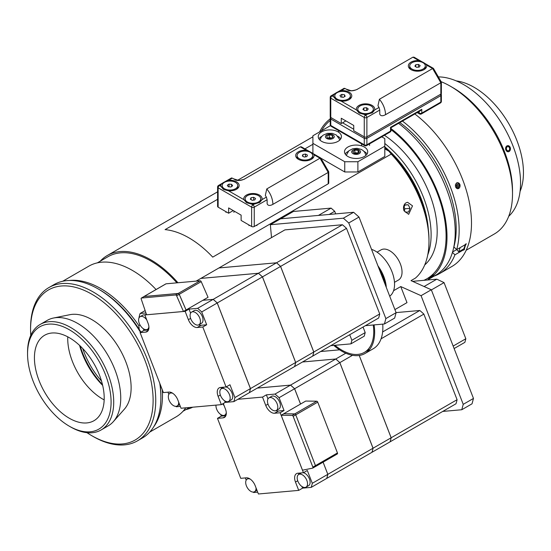 <?xml version="1.0" encoding="UTF-8"?>
<svg xmlns="http://www.w3.org/2000/svg" width="551" height="551" viewBox="0 0 551 551"><rect width="100%" height="100%" fill="white"/><g stroke="black" fill="none" stroke-linecap="round" stroke-linejoin="round"><path stroke-width="0.83" d="M69.316 426.205L70.631 426.963A60.927 35.174 -120 0 0 101.095 429.98A60.927 35.174 -120 0 0 110.434 381.161A60.927 35.174 -120 0 0 70.631 327.473A60.927 35.174 -120 0 0 40.168 324.449A60.927 35.174 -120 0 0 27.55 352.344L27.55 353.859A59.067 34.107 60 0 1 69.316 329.746A59.067 34.107 60 0 1 111.088 402.092A59.067 34.107 60 0 1 69.316 426.205A59.067 34.107 60 0 1 27.55 353.859M101.095 429.98L108.12 425.923A60.927 35.174 -120 0 0 113.341 421.639A60.927 35.174 -120 0 0 115.71 371.808A60.927 35.174 -120 0 0 77.657 323.416A60.927 35.174 -120 0 0 53.523 318.017A60.927 35.174 -120 0 0 47.193 320.393L40.168 324.449M69.316 337.687A49.342 28.487 -120 0 0 44.652 335.242A49.342 28.487 -120 0 0 44.645 392.216A49.342 28.487 -120 0 0 93.987 420.702A49.342 28.487 -120 0 0 101.549 381.168A49.342 28.487 -120 0 0 69.316 337.687M159.769 383.282A88.511 51.105 60 0 1 160.864 397.388L160.864 395.873A86.652 50.031 -120 0 0 160.072 384.061M140.925 332.136A86.652 50.031 -120 0 0 99.593 289.743L98.278 288.986A88.511 51.105 60 0 1 140.546 332.356M160.864 397.388A88.511 51.105 60 0 1 142.537 437.907L137.413 440.869A88.511 51.105 -120 0 0 150.981 369.941A88.511 51.105 -120 0 0 93.153 291.94A88.511 51.105 -120 0 0 48.901 287.56A88.511 51.105 -120 0 0 30.567 328.079L30.567 329.594A86.652 50.031 60 0 1 91.845 294.22A86.652 50.031 60 0 1 153.116 400.35A86.652 50.031 60 0 1 91.845 435.724A86.652 50.031 60 0 1 86.962 432.68M48.901 287.56L54.026 284.605A88.511 51.105 60 0 1 98.278 288.986L99.593 289.743M91.845 435.724L93.153 436.482A88.511 51.105 -120 0 0 137.413 440.869M30.766 335.345A86.652 50.031 60 0 1 30.567 329.594M113.341 421.639L124.381 409.173A55.555 32.075 -120 0 0 126.537 363.736A55.555 32.075 -120 0 0 91.845 319.614A55.555 32.075 -120 0 0 69.832 314.697L53.523 318.017M67.759 336.826A49.342 28.487 -120 0 0 104.173 399.895M79.571 345.387A55.121 31.827 -120 0 0 102.665 385.39M80.171 345.952A58.041 33.508 -120 0 0 102.479 384.591M82.733 348.528A56.471 32.605 -120 0 0 101.529 381.078M428.981 241.421L428.981 239.905A85.212 49.197 -120 0 0 388.903 151.208L391.231 154.066A87.072 50.272 60 0 1 428.981 241.421A87.072 50.272 60 0 1 415.433 278.09L411.012 280.638L431.309 289.764L421.067 295.68L463.226 404.344L461.786 409.73L472.028 403.814L473.474 398.428L463.226 404.344M393.566 290.714L400.756 286.561L421.067 295.68M391.231 154.066L212.727 257.124A87.072 50.272 -120 0 0 165.086 229.622L217.59 199.31M100.22 261.202A87.072 50.272 60 0 1 107.28 255.512A87.072 50.272 60 0 1 126.999 251.614A87.072 50.272 60 0 1 177.939 282.753M192.733 407.196A87.072 50.272 60 0 1 185.901 409.6M304.93 148.887L312.899 144.279M412.52 205.854L408.677 214.339L403.986 210.778L403.47 208.492L403.663 206.177L404.537 204.187L405.991 202.823L407.602 202.313L412.52 205.854M384.812 148.846L388.903 151.208M139.21 329.395L138.845 325.655L140.016 324.98M138.845 325.655A87.072 50.272 -120 0 0 69.426 280.466M153.819 426.639A87.072 50.272 -120 0 0 162.476 395.287A87.072 50.272 -120 0 0 162.297 389.798M185.783 407.816A87.072 50.272 60 0 1 175.962 416.949L149.762 432.074M62.69 281.258L88.89 266.133A87.072 50.272 60 0 1 156.064 289.537M97.348 262.861L107.975 256.725A85.68 49.466 60 0 1 176.905 282.842M520.061 191.431A69.66 40.216 -120 0 0 523.45 172.663A69.66 40.216 -120 0 0 456.242 80.894M423.03 206.336A77.085 44.507 -120 0 0 394.826 157.476M387.932 150.65A77.085 44.507 -120 0 0 384.812 147.937M507.712 145.602L510.226 147.427L509.09 151.539M508.27 151.8L505.825 149.968M508.718 216.302A80.336 46.38 -120 0 0 520.557 183.049A80.336 46.38 -120 0 0 438.362 76.913M384.812 146.855A78.387 45.258 60 0 1 428.272 228.872M427.728 254.948A80.246 46.332 -120 0 0 431.116 234.616A80.246 46.332 -120 0 0 384.812 143.48M508.208 150.788A2.094 1.653 -95.1 0 1 506.603 149.693A2.094 1.653 -95.1 0 1 506.665 147.434A2.094 1.653 -95.1 0 1 507.836 146.614A2.094 1.653 -95.1 0 1 509.668 148.55A2.094 1.653 -95.1 0 1 508.208 150.788A2.094 1.653 84.9 0 0 509.613 148.556A2.094 1.653 84.9 0 0 507.808 146.614M510.012 150.554A3.065 2.418 -95.1 0 1 505.832 149.886A3.065 2.418 -95.1 0 1 508.229 145.664A3.065 2.418 -95.1 0 1 510.012 150.554M441.117 81.686A87.816 50.699 60 0 1 450.422 86.245A87.816 50.699 60 0 1 512.513 193.8A87.816 50.699 60 0 1 494.33 233.996L466.194 250.244M512.513 193.8L512.513 190.763A84.096 48.557 -120 0 0 453.046 87.767L450.422 86.245M427.259 278.565A94.18 54.37 -120 0 0 431.426 277.249M427.342 280.018A94.18 54.37 -120 0 0 427.5 279.929L435.71 275.19A94.18 54.37 -120 0 0 451.882 206.122A94.18 54.37 -120 0 0 398.566 123.334M330.221 118.851A94.18 54.37 -120 0 0 319.614 131.889M427.5 279.929A94.18 54.37 -120 0 0 443.782 211.329A94.18 54.37 -120 0 0 391.072 128.617M330.221 120.483A92.878 53.619 -120 0 0 321.536 130.78M423.829 280.335A92.878 53.619 -120 0 0 426.853 278.799A92.878 53.619 -120 0 0 442.935 211.24A92.878 53.619 -120 0 0 391.072 129.692M424.725 264.935A80.294 46.36 -120 0 0 432.976 203.939A80.294 46.36 -120 0 0 387.222 137.213A80.294 46.36 -120 0 0 384.426 135.291M465.437 244.176L463.88 248.811L458.763 251.766L456.345 249.286M458.763 251.766L460.154 247.613M414.807 113.961A94.738 54.694 60 0 1 468.192 197.21A94.738 54.694 60 0 1 451.882 266.491L439.533 273.62A94.738 54.694 60 0 1 434.126 276.099M402.457 121.089A94.738 54.694 60 0 1 456.689 249.61L465.099 244.761C466.49 243.356 466.649 243.439 465.574 245.009A94.738 54.694 60 0 1 464.238 248.99L464.665 248.914M465.099 244.761C466.49 243.356 466.649 243.439 465.574 245.009L465.258 244.706M463.921 248.687L464.238 248.99C464.576 249.61 464.279 249.927 463.357 249.954L454.947 254.81A94.738 54.694 60 0 1 439.533 273.62M463.35 250.23L462.806 249.431M432.018 276.76A94.738 54.694 60 0 1 429.27 277.401M459.947 184.427L457.84 188.807L455.553 186.968L455.45 184.592L456.683 182.856L457.612 182.588L459.947 184.427M452.585 251.959L456.559 249.665M454.947 254.81L452.447 252.42M453.583 248.04L453.941 246.993L456.689 249.61M399.84 122.604A90.557 52.283 60 0 1 453.659 247.709M459.21 185.852L458.398 187.395L456.937 187.237L456.29 185.542L457.103 184L458.563 184.158L459.21 185.852L457.475 185.914L456.889 184.399M458.563 184.158L456.986 184.213M456.869 187.065L457.475 185.914M460.064 185.942A2.975 2.321 87.9 0 0 459.83 184.433A2.975 2.321 87.9 0 0 456.242 183.407A2.975 2.321 87.9 0 0 456.414 188.098A2.975 2.321 87.9 0 0 459.92 186.81A2.975 2.321 87.9 0 0 460.064 185.942M404.351 210.282L404.937 208.795L404.048 207.073M403.477 208.519L404.916 204.889L408.215 204.779L410.054 208.34L408.601 212.011L405.309 212.121L403.484 208.595M410.054 208.34L404.937 208.795M408.215 204.779L404.84 205.082M358.997 217.053L353.618 212.28L343.369 218.196L348.755 222.969L358.997 217.053L396.107 312.686L385.858 318.602L384.419 323.981L365.375 325.682M348.755 222.969L385.858 318.602M271.519 237.605L270.348 224.718L343.369 218.196M384.419 323.981L394.661 318.072L396.107 312.686M270.348 224.718L280.59 218.802L353.618 212.28M461.786 409.73L442.742 411.432M400.756 286.561L406.989 302.63L394.909 309.6M473.474 398.428L431.309 289.764M335.697 213.878L334.691 211.288L331.103 208.106L293.373 211.474L280.707 218.795M349.713 334.726L351.869 340.284L350.904 343.872L330.765 345.67M363.047 327.032L365.203 332.584L351.869 340.284M329.202 214.463L334.691 211.288M331.103 208.106L318.43 215.42M350.904 343.872L364.239 336.172L365.203 332.584M454.12 348.549L464.872 342.343L465.829 338.755L444.051 282.608L436.833 279.171L412.568 281.341M465.829 338.755L453.156 346.069M424.05 286.499L426.309 287.519M436.833 279.171L424.153 286.486M431.371 289.929L444.051 282.608M333.782 345.401A46.436 26.813 -120 0 0 365.031 353.494A46.436 26.813 -120 0 0 374.652 332.232A46.436 26.813 -120 0 0 374.088 324.904M365.031 353.494L373.241 348.755A46.436 26.813 -120 0 0 382.862 327.494A46.436 26.813 -120 0 0 382.738 324.133M367.159 350.773A46.436 26.813 -120 0 0 368.771 350.491M334.932 345.298A45.148 26.069 -120 0 0 364.39 352.371A45.148 26.069 -120 0 0 373.736 331.709A45.148 26.069 -120 0 0 373.247 324.98M233.238 210.572L228.637 213.23L228.637 207.92L241.118 215.124L241.118 220.434L251.628 226.502A1.86 1.074 -0 0 0 254.252 226.502L328.203 183.807L328.203 172.429L328.72 171.754L320.834 158.103L319.993 158.213L328.203 172.429L272.931 204.338C272.649 198.663 270.596 193.532 266.767 188.945L265.327 195.44L266.395 197.12L262.021 199.641L259.852 202.334L254.362 204.063A9.195 5.31 180 0 1 251.518 204.063L246.765 202.816L243.859 199.641A9.195 5.31 180 0 1 252.943 193.511A9.195 5.31 180 0 1 262.021 199.641M306.315 150.313C310.13 151.559 312.679 153.033 313.974 154.735A9.195 5.31 180 0 1 312.142 158.819A9.195 5.31 180 0 1 298.387 159.315A9.195 5.31 180 0 1 297.636 158.819A9.195 5.31 180 0 1 296.961 152.861A9.195 5.31 180 0 1 306.315 150.313L300.288 146.835L245.016 178.751C241.903 180.425 238.831 180.893 235.814 180.136L232.315 178.118L231.585 178.538M310.061 151.849L301.376 146.835L300.288 146.835M328.203 183.807A1.86 1.074 -0 0 0 328.747 183.049L328.747 171.857M217.59 187.065A1.86 1.074 -0 0 0 218.134 187.822A1.86 1.074 -60 0 1 219.45 185.549A1.86 1.074 -120 0 0 218.52 185.46A1.86 1.86 0 0 0 217.59 187.065L217.59 206.405A1.86 1.074 -0 0 0 218.134 207.162L228.637 213.23M220.868 184.73C222.039 183.125 224.594 181.651 228.527 180.308A9.195 5.31 180 0 1 237.88 182.856A9.195 5.31 180 0 1 237.205 188.814A9.195 5.31 180 0 1 228.527 190.798L223.782 189.551L220.868 186.369A9.195 5.31 180 0 1 220.868 184.73L219.45 185.549L220.868 186.369M272.931 204.338C269.914 205.957 267.979 205.771 267.125 203.767L267.125 199.731L266.395 197.12M266.767 188.945L319.993 158.213L313.974 154.735M345.87 120.903L341.269 123.555L341.269 118.251L353.749 125.449L353.749 130.759L364.259 136.827A1.86 1.074 -0 0 0 366.883 136.827L440.834 94.131L440.834 82.76L441.351 82.085L433.465 68.427L432.625 68.538L440.834 82.76L385.562 114.67C385.28 108.988 383.227 103.857 379.398 99.27L377.958 105.764L379.026 107.445L374.652 109.973L372.483 112.659L366.994 114.394A9.195 5.31 180 0 1 364.149 114.394L359.397 113.148L356.483 109.973A9.195 5.31 180 0 1 365.568 103.836A9.195 5.31 180 0 1 374.652 109.973M418.939 60.638C422.762 61.891 425.31 63.365 426.605 65.066A9.195 5.31 180 0 1 424.773 69.151A9.195 5.31 180 0 1 411.018 69.64A9.195 5.31 180 0 1 410.268 69.151A9.195 5.31 180 0 1 409.593 63.193A9.195 5.31 180 0 1 418.939 60.638L412.919 57.166L357.647 89.076C354.527 90.757 351.462 91.218 348.446 90.46L344.947 88.442L344.217 88.869M422.693 62.173L414.008 57.166L412.919 57.166M440.834 94.131A1.86 1.074 -0 0 0 441.379 93.374L441.379 82.182M330.221 97.396A1.86 1.074 -0 0 0 330.765 98.154A1.86 1.074 -60 0 1 332.074 95.874A1.86 1.074 -120 0 0 331.151 95.784A1.86 1.86 0 0 0 330.221 97.396L330.221 116.729A1.86 1.074 -0 0 0 330.765 117.487L341.269 123.555M333.5 95.054C334.671 93.45 337.226 91.976 341.159 90.633A9.195 5.31 180 0 1 350.505 93.181A9.195 5.31 180 0 1 349.837 99.139A9.195 5.31 180 0 1 341.159 101.122L336.413 99.876L333.5 96.701A9.195 5.31 180 0 1 333.5 95.054L332.074 95.874L333.5 96.701M385.562 114.67C382.546 116.289 380.61 116.096 379.756 114.091L379.756 110.055L379.026 107.445M379.398 99.27L432.625 68.538L426.605 65.066M312.899 153.488L312.899 135.766L330.469 125.621M381.747 136.841L384.812 138.611L384.812 146.194L357.888 161.739L344.754 161.739L312.899 143.35M338.052 131.861A11.612 6.702 180 0 1 341.455 136.6A11.612 6.702 180 0 1 329.842 143.301A11.612 6.702 180 0 1 318.237 136.6A11.612 6.702 180 0 1 325.4 130.408A11.612 6.702 180 0 1 338.052 131.861M364.321 147.027A11.612 6.702 180 0 1 367.724 151.766A11.612 6.702 180 0 1 356.111 158.468A11.612 6.702 180 0 1 344.506 151.766A11.612 6.702 180 0 1 351.669 145.574A11.612 6.702 180 0 1 364.321 147.027M344.754 161.739L344.754 171.974L357.888 171.974L357.888 161.739M357.888 171.974L384.812 156.429L384.812 146.194M340.766 138.873A11.612 6.702 0 0 0 338.052 136.407A11.612 6.702 0 0 0 337.791 136.262M321.901 136.262A11.612 6.702 0 0 0 318.926 138.873M367.035 154.039A11.612 6.702 0 0 0 364.321 151.58A11.612 6.702 0 0 0 364.059 151.429M348.17 151.429A11.612 6.702 0 0 0 345.195 154.039M320.896 158.199L344.754 171.974M358.171 153.026L358.143 150.32L359.41 152.097L357.379 153.619L354.086 153.364L352.819 151.587L354.844 150.065L354.844 152.723L354.217 153.371M358.143 152.978L354.844 152.723M354.844 150.065L358.143 150.32M330.414 138.57L327.294 137.908L326.722 136.014L329.271 134.781L332.398 135.443L332.969 137.337L330.414 138.57M331.44 138.074L329.271 137.44L328.279 138.115M329.271 137.44L329.271 134.781M332.398 137.612L332.398 135.443M391.072 130.38L391.072 127.66L420.475 110.689L421.79 109.298L390.528 127.35L390.528 131.138A1.86 1.074 60 0 1 390.142 131.992A1.86 1.86 0 0 0 391.072 130.38A1.86 1.074 180 0 1 390.528 131.138L366.883 144.789A1.86 1.074 180 0 1 364.259 144.789A1.86 1.074 120 0 0 364.645 145.643A1.86 1.86 0 0 0 366.498 145.643A1.86 1.074 -120 0 0 366.883 144.789L366.883 138.342A1.86 1.074 -120 0 0 366.477 137.006M391.072 127.66L390.528 127.35M344.458 94.765L345.188 96.26L343.314 97.369L340.718 96.99L339.988 95.495L341.854 94.386L344.458 94.765L344.458 96.687M341.854 97.155L341.854 94.386M336.992 92.733A7.804 4.504 180 0 1 345.518 91.707A7.804 4.504 180 0 1 350.388 95.874A7.804 4.504 180 0 1 342.584 100.378A7.804 4.504 180 0 1 334.781 95.874A7.804 4.504 180 0 1 336.992 92.733M350.388 95.874L350.388 97.155A7.804 4.504 180 0 1 349.127 99.607M336.241 99.779A7.804 4.504 180 0 1 334.781 97.155L334.781 95.874M363.915 110.104L363.915 107.927L366.573 107.714L368.226 108.933L367.221 110.365L364.569 110.586L362.916 109.367L363.915 107.927M366.573 110.42L366.573 107.714M366.663 113.609A7.804 4.504 180 0 1 357.771 109.146A7.804 4.504 180 0 1 365.568 104.642A7.804 4.504 180 0 1 373.371 109.146A7.804 4.504 180 0 1 366.663 113.609M359.224 113.045A7.804 4.504 180 0 1 357.771 110.427L357.771 109.146M373.371 109.146L373.371 110.427A7.804 4.504 180 0 1 371.911 113.045M252.22 200.309L250.34 199.207L251.063 197.713L253.66 197.327L255.54 198.436L254.817 199.923L252.22 200.309M251.063 199.634L251.063 197.713M253.66 200.096L253.66 197.327M260.458 200.034A7.804 4.504 180 0 1 251.883 203.285A7.804 4.504 180 0 1 245.14 198.821A7.804 4.504 180 0 1 252.943 194.317A7.804 4.504 180 0 1 260.74 198.821A7.804 4.504 180 0 1 260.458 200.034M260.74 198.821L260.74 200.096A7.804 4.504 180 0 1 260.458 201.308A7.804 4.504 180 0 1 259.28 202.72M246.593 202.72A7.804 4.504 180 0 1 245.14 200.096L245.14 198.821M418.416 67.153L418.416 64.426L420.158 65.61L419.256 67.064L416.618 67.346L414.882 66.161L415.785 64.708L418.416 64.426M415.785 66.774L415.785 64.708M411.576 68.799A7.804 4.504 180 0 1 409.717 65.886A7.804 4.504 180 0 1 417.52 61.381A7.804 4.504 180 0 1 425.317 65.886A7.804 4.504 180 0 1 420.206 70.115A7.804 4.504 180 0 1 411.576 68.799M410.977 69.612A7.804 4.504 180 0 1 409.717 67.16L409.717 65.886M425.317 65.886L425.317 67.16A7.804 4.504 180 0 1 424.063 69.612M228.266 186.755L227.308 185.308L228.996 184.103L231.64 184.344L232.605 185.79L230.917 186.996L228.266 186.755M228.996 186.817L228.996 184.103M231.64 186.479L231.64 184.344M236.021 188.387A7.804 4.504 180 0 1 227.349 189.799A7.804 4.504 180 0 1 222.149 185.549A7.804 4.504 180 0 1 229.953 181.045A7.804 4.504 180 0 1 237.756 185.549A7.804 4.504 180 0 1 236.021 188.387M223.61 189.448A7.804 4.504 180 0 1 222.149 186.823L222.149 185.549M237.756 185.549L237.756 186.823A7.804 4.504 180 0 1 236.496 189.282M302.919 156.332L302.919 154.507L305.488 154.046L307.451 155.1L306.852 156.608L304.29 157.069L302.327 156.016L302.919 154.507M305.488 156.856L305.488 154.046M307.183 159.866A7.804 4.504 180 0 1 297.085 155.561A7.804 4.504 180 0 1 304.889 151.057A7.804 4.504 180 0 1 312.692 155.561A7.804 4.504 180 0 1 307.183 159.866M298.346 159.287A7.804 4.504 180 0 1 297.085 156.835L297.085 155.561M312.692 155.561L312.692 156.835A7.804 4.504 180 0 1 311.432 159.287M389.702 296.19A27.075 15.628 -120 0 0 391.988 271.746A27.075 15.628 -120 0 0 371.532 249.341M386.292 287.395A27.075 15.628 -120 0 0 377.945 265.878M394.482 282.326L398.435 280.046A17.412 10.056 -120 0 0 400.391 264.012A17.412 10.056 -120 0 0 381.017 249.885L377.07 252.165M385.115 284.364A25.794 14.891 -120 0 0 382.993 276.561A25.794 14.891 -120 0 0 379.122 268.909M346.503 228.362L379.715 313.96A69.474 40.113 60 0 1 378.627 318.037L312.72 356.091A69.474 40.113 -120 0 0 313.808 352.013L280.597 266.409L346.503 228.362A69.474 40.113 60 0 0 342.426 224.746L276.519 262.793L218.995 267.931L284.901 229.884L342.426 224.746M379.715 313.96L313.808 352.013A69.474 40.113 60 0 1 312.692 356.104L294.592 366.553A69.474 40.113 -120 0 0 295.687 362.475L262.476 276.877L280.569 266.422L313.781 352.027L295.687 362.475M280.597 266.409A69.474 40.113 -120 0 0 276.519 262.793M276.492 262.806L258.391 273.255L200.867 278.4A69.474 40.113 -120 0 0 200.867 278.407L218.967 267.944L276.492 262.806A69.474 40.113 60 0 1 280.569 266.422M258.398 273.289L258.398 273.289A69.44 40.092 60 0 1 262.455 276.891L295.66 362.489A69.474 40.113 60 0 1 294.565 366.567L249.369 392.663A69.474 40.113 -120 0 0 250.464 388.586L217.252 302.981L262.448 276.891L295.66 362.462A69.44 40.092 60 0 1 295.653 362.475L250.464 388.586M262.476 276.877A69.474 40.113 -120 0 0 258.391 273.255A69.474 40.113 60 0 1 262.448 276.891L262.455 276.891M227.584 401.727A7.315 4.222 -120 0 0 228.658 401.397A7.315 4.222 -120 0 0 228.658 392.953A7.315 4.222 -120 0 0 221.344 388.73A7.315 4.222 -120 0 0 220.896 396.334A7.315 4.222 -120 0 0 227.584 401.727M221.344 388.73L223.933 387.236A7.315 4.222 60 0 1 224.078 387.16M226.048 386.981A7.315 4.222 60 0 1 232.012 393.042A7.315 4.222 60 0 1 231.241 399.909L228.658 401.397M172.89 393.386A7.315 4.222 -120 0 0 169.846 393.331A7.315 4.222 -120 0 0 169.019 400.067A7.315 4.222 -120 0 0 177.153 405.997A7.315 4.222 -120 0 0 178.648 402.085M199.744 318.03A7.315 4.222 -120 0 0 191.61 312.093A7.315 4.222 -120 0 0 191.61 320.544A7.315 4.222 -120 0 0 198.925 324.766A7.315 4.222 -120 0 0 199.744 318.03M225.221 402.402L221.344 404.641L218.113 396.314A9.14 5.276 60 0 1 219.14 387.897A9.14 5.276 60 0 1 220.476 387.484L226.075 386.981L229.953 384.743L234.926 397.553A69.474 40.113 60 0 1 233.831 401.631L225.221 402.402L224.594 400.784M221.185 388.834A9.14 5.276 60 0 1 221.564 387.387M196.135 281.127L200.84 278.413L258.371 273.275L213.175 299.365L202.885 300.288L183.469 311.48L146.566 314.779L141.201 298.986A1.061 0.613 60 0 1 141.345 298.077A1.061 0.613 60 0 1 141.504 298.029L144.086 296.534L178.214 293.49A1.061 0.613 60 0 1 179.213 294.33L186.052 309.993M217.252 302.981A69.474 40.113 -120 0 0 213.175 299.365M217.225 303.002L250.436 388.6A69.44 40.092 -120 0 0 250.436 388.572L250.43 388.579A69.474 40.113 60 0 1 249.341 392.677L233.831 401.631M213.168 299.4L213.175 299.4A69.44 40.092 -120 0 1 217.232 302.995L250.436 388.572M213.147 299.379L197.63 308.34A69.474 40.113 60 0 1 201.714 311.956L217.225 302.995A69.474 40.113 60 0 0 213.147 299.379L202.858 300.302L208.051 297.299L201.211 281.637A1.095 0.634 -120 0 0 200.178 280.769L166.051 283.813A1.095 0.634 -120 0 0 165.892 283.861A1.095 0.634 -120 0 0 165.768 283.979M186.08 309.986L179.233 294.324A1.095 0.634 -120 0 0 178.2 293.456L144.073 296.5L166.051 283.813M183.469 311.48L176.63 295.825A1.061 0.613 -120 0 0 175.631 294.978L141.504 298.029M191.61 312.093L194.193 310.606A7.315 4.222 60 0 1 202.334 316.536A7.315 4.222 60 0 1 201.508 323.272L198.925 324.766M197.203 327.508L201.087 325.269L206.68 324.766L202.802 327.005L197.203 327.508A9.14 5.276 60 0 1 188.373 319.676L185.143 311.349L144.837 314.945L148.074 323.279A9.14 5.276 60 0 1 147.041 331.695A9.14 5.276 60 0 1 145.705 332.108L140.106 332.604L163.378 392.581L168.978 392.085A9.14 5.276 60 0 1 177.808 399.909L181.038 408.243L221.344 404.641M201.087 325.269A9.14 5.276 60 0 1 198.759 324.849M180.329 406.411L176.306 406.769A69.474 40.113 60 0 1 175.797 406.342M250.436 388.6L234.926 397.553M201.714 311.956L206.68 324.766M226.075 386.981L202.802 327.005M168.833 394.406L167.965 392.174M190.598 313.168L189.021 309.104L197.63 308.34M185.143 311.349L189.021 309.104M146.332 314.084L144.837 314.945M140.106 332.604L143.983 330.366L148.494 329.966M143.983 330.366L143.356 328.747M139.1 317.769L139.017 317.555A69.474 40.113 60 0 1 140.106 313.478L145.14 310.571M140.106 313.478L145.946 312.954M146.752 319.883A7.315 4.222 -120 0 0 141.18 316.364A7.315 4.222 -120 0 0 140.112 316.694A7.315 4.222 -120 0 0 140.112 325.138A7.315 4.222 -120 0 0 147.42 329.36A7.315 4.222 -120 0 0 148.901 326.702M140.112 316.694L142.695 315.206A7.315 4.222 60 0 1 143.763 314.876A7.315 4.222 60 0 1 144.844 314.952M396.073 312.603L419.793 310.488A69.474 40.113 60 0 1 423.871 314.104L457.082 399.702A69.474 40.113 60 0 1 455.987 403.78L390.087 441.833A69.474 40.113 -120 0 0 391.176 437.756L359.252 355.471M419.793 310.488L382.621 331.95M320.627 351.524L339.602 349.83L320.654 351.504M381.065 338.817L423.871 314.104M457.082 399.702L391.176 437.756M335.766 359.038L335.766 359.038A69.44 40.092 60 0 1 339.822 362.634L373.027 448.211A69.44 40.092 60 0 1 373.02 448.225L327.831 474.328L323.106 462.151L327.804 474.342L312.293 483.296A69.474 40.113 60 0 1 311.198 487.38L390.087 441.833A69.474 40.113 60 0 0 391.148 437.769L373.055 448.218L339.836 362.62L352.516 355.299M359.224 355.478L391.148 437.769M345.794 353.212L335.759 359.004L302.527 361.973M257.283 388.097L290.515 385.128A69.474 40.113 60 0 1 294.592 388.744L300.557 404.041L294.62 388.73L339.822 362.634A69.474 40.113 -120 0 0 335.759 359.004M371.959 452.295A69.474 40.113 -120 0 0 373.055 448.218M250.257 479.129A7.315 4.222 -120 0 0 247.213 479.074A7.315 4.222 -120 0 0 246.387 485.81A7.315 4.222 -120 0 0 254.521 491.74A7.315 4.222 -120 0 0 256.015 487.835M302.506 361.986L335.738 359.018L290.542 385.108L257.31 388.076M215.999 405.116A7.315 4.222 -120 0 0 218.878 412.851A7.315 4.222 -120 0 0 224.787 415.11A7.315 4.222 -120 0 0 226.268 412.444M224.119 405.626A7.315 4.222 -120 0 0 222.611 403.911M304.951 487.477A7.315 4.222 -120 0 0 306.025 487.146A7.315 4.222 -120 0 0 306.025 478.702A7.315 4.222 -120 0 0 298.711 474.473A7.315 4.222 -120 0 0 298.263 482.077A7.315 4.222 -120 0 0 304.951 487.477M257.696 492.16L253.674 492.518A69.474 40.113 60 0 1 253.164 492.084M246.201 480.148L245.333 477.917M335.738 359.018A69.474 40.113 60 0 1 339.815 362.634L373.027 448.232A69.474 40.113 60 0 1 371.932 452.316M290.542 385.142L290.542 385.142A69.44 40.092 -120 0 1 294.599 388.744A69.474 40.113 -120 0 0 290.542 385.108M326.736 478.406A69.474 40.113 -120 0 0 327.831 474.328M323.086 462.158L327.797 474.321A69.44 40.092 -120 0 1 327.797 474.328A69.474 40.113 60 0 1 326.709 478.42M315.434 466.552L337.205 453.99A1.095 0.634 -120 0 0 337.322 453.941A1.095 0.634 -120 0 0 337.446 452.936L317.741 402.147A1.095 0.634 -120 0 0 316.729 401.211L305.729 401.052L300.557 404.041M315.179 466.683L315.227 466.676A1.095 0.634 -120 0 0 315.344 466.635A1.095 0.634 -120 0 0 315.468 465.623L295.763 414.841L315.441 465.623A1.061 0.613 60 0 1 315.324 466.601A1.061 0.613 60 0 1 315.213 466.642L312.83 468.019M281.182 415.268L292.175 415.426L294.764 413.932L283.765 413.773L281.182 415.268L302.485 470.182L312.631 468.136A1.061 0.613 -120 0 0 312.741 468.095A1.061 0.613 -120 0 0 312.858 467.117L293.153 416.336L317.741 402.147M294.764 413.932A1.061 0.613 60 0 1 295.742 414.841A1.095 0.634 60 0 0 294.751 413.897L316.729 401.211M292.175 415.426A1.061 0.613 60 0 1 293.153 416.336M298.711 474.473L301.301 472.985A7.315 4.222 60 0 1 301.445 472.903M301.962 486.526L302.589 488.145L298.711 490.383L295.481 482.056A9.14 5.276 60 0 1 296.507 473.64A9.14 5.276 60 0 1 297.843 473.226L303.443 472.724A7.315 4.222 60 0 1 309.38 478.785A7.315 4.222 60 0 1 308.608 485.651L306.025 487.146M223.3 403.511L225.435 409.021A9.14 5.276 60 0 1 224.409 417.438A9.14 5.276 60 0 1 223.072 417.851L217.473 418.354L240.746 478.323L246.345 477.827A9.14 5.276 60 0 1 255.175 485.658L258.405 493.985L298.711 490.383M217.473 418.354L221.35 416.108L225.862 415.709M298.552 474.576A9.14 5.276 60 0 1 298.931 473.13M221.35 416.108L220.724 414.49M311.198 487.38L302.589 488.145M283.765 413.773L294.751 413.897M276.127 410.591A9.14 5.276 60 0 0 278.455 411.012L284.047 410.509L280.17 412.747L303.443 472.724L307.32 470.485L312.293 483.296M280.17 412.747L274.57 413.25A9.14 5.276 60 0 1 265.74 405.419L262.51 397.092L237.887 399.289M262.51 397.092L266.388 394.853L274.997 394.082A69.474 40.113 60 0 1 279.082 397.698L294.592 388.744L300.529 404.055L283.751 413.739M266.388 394.853L267.965 398.91M290.515 385.128L274.997 394.082M279.082 397.698L284.047 410.509M277.112 403.773A7.315 4.222 -120 0 0 268.978 397.843A7.315 4.222 -120 0 0 268.978 406.287A7.315 4.222 -120 0 0 276.292 410.509A7.315 4.222 -120 0 0 277.112 403.773M268.978 397.843L271.56 396.348A7.315 4.222 60 0 1 279.701 402.278A7.315 4.222 60 0 1 278.875 409.014L276.292 410.509M254.252 226.502L254.252 207.162A1.86 1.074 -120 0 0 252.943 204.889A1.86 1.074 120 0 0 251.628 207.162A1.86 1.074 -0 0 0 254.252 207.162L267.125 199.731M228.527 180.308L232.315 178.118M218.134 207.162L218.134 187.822L251.628 207.162L251.628 226.502M254.362 204.063L252.943 204.889L251.518 204.063M243.859 199.641L228.527 190.798M366.883 136.827L366.883 117.487A1.86 1.074 -120 0 0 365.568 115.214A1.86 1.074 120 0 0 364.259 117.487A1.86 1.074 -0 0 0 366.883 117.487L379.756 110.055M341.159 90.633L344.947 88.442M330.765 117.487L330.765 98.154L364.259 117.487L364.259 136.827M366.994 114.394L365.568 115.214L364.149 114.394M356.483 109.973L341.159 101.122M360.485 152.179A4.415 2.548 -0 0 0 356.697 149.314A4.415 2.548 -0 0 0 351.738 151.504A4.415 2.548 -0 0 0 355.533 154.37A4.415 2.548 -0 0 0 360.485 152.179M333.231 135.043A4.415 2.548 -0 0 0 327.012 134.719A4.415 2.548 -0 0 0 326.461 138.308A4.415 2.548 -0 0 0 332.673 138.632A4.415 2.548 -0 0 0 333.231 135.043M331.151 126.303A1.86 1.074 -60 0 1 330.765 125.456A1.86 1.074 180 0 1 330.221 124.691A1.86 1.86 0 0 0 331.151 126.303L364.645 145.643M330.49 117.287A1.86 1.86 0 0 0 330.221 118.251A1.86 1.074 0 0 0 330.765 119.009A1.86 1.074 -60 0 1 331.151 117.714M419.159 111.447L419.159 113.093A1.86 1.074 120 0 0 419.545 113.94A1.86 1.86 0 0 0 421.405 113.94A1.86 1.074 -120 0 0 421.79 113.093A1.86 1.074 180 0 1 419.159 113.093L417.734 112.266M364.666 137.006A1.86 1.074 120 0 0 364.259 138.342A1.86 1.074 0 0 0 366.883 138.342L440.834 95.647A1.86 1.074 0 0 0 441.379 94.889A1.86 1.86 0 0 0 441.11 93.932M441.379 101.336A1.86 1.074 180 0 1 440.834 102.093A1.86 1.074 60 0 1 440.449 102.947A1.86 1.86 0 0 0 441.379 101.336L441.379 94.889M440.449 94.359A1.86 1.074 60 0 1 440.834 95.647L440.834 102.093L421.79 113.093L421.79 109.298M330.765 119.009L364.259 138.342L364.259 144.789L330.765 125.456L330.765 119.009M353.749 129.244L342.584 122.797M178.2 293.456L200.178 280.769M175.631 294.978L178.214 293.49M176.63 295.825L179.213 294.33M179.233 294.324L201.211 281.637M220.359 395.012L218.113 396.314M188.373 319.676L190.625 318.382M148.067 330.738L145.705 332.108M315.468 465.623L337.446 452.936M312.858 467.117L315.441 465.623M223.072 417.851L225.435 416.487M295.481 482.056L297.726 480.761M278.455 411.012L274.57 413.25M267.993 404.124L265.74 405.419M107.28 255.512L217.59 191.831M237.722 180.205L312.899 136.806M183.022 411.26L189.572 407.478M434.649 274.302L426.853 278.799M369.824 349.238L364.39 352.371M311.983 152.958L320.765 158.027M218.52 185.46L223.148 182.787M224.505 182.002L231.585 177.911M233.41 178.751L237.977 180.239C238.287 180.866 244.61 179.474 245.009 178.751M424.614 63.289L433.396 68.358M331.151 95.784L335.779 93.112M337.129 92.327L344.217 88.243M346.042 89.076L350.608 90.564C350.918 91.191 357.241 89.799 357.64 89.083M365.933 155.341L364.686 152.207L362.923 150.402L361.222 149.383L357.062 148.322L352.805 148.722L348.852 150.767L346.29 155.341M320.021 140.174L321.274 137.041L323.12 135.167L327.342 133.37L332.315 133.363L336.337 135.009L339.457 139.21L339.664 140.174M421.405 113.94L440.449 102.947M419.545 113.94L417.19 112.583M330.221 118.251L330.221 124.691M366.498 145.643L390.142 131.992M338.589 130.601L338.589 132.185M361.58 143.873L361.58 145.457M369.563 143.873L369.563 145.457M248.949 224.953L248.949 225.648M256.931 224.953L256.931 225.648M225.958 211.68L225.958 212.383M233.948 210.985L233.948 212.383M171.292 392.498L169.846 393.331M179.619 404.579L177.153 405.997M141.345 298.077L143.935 296.583M143.914 296.555L165.892 283.861M148.873 328.527L147.42 329.36M248.659 478.24L247.213 479.074M256.986 490.321L254.521 491.74M226.241 414.269L224.787 415.11M312.741 468.095L315.324 466.601M315.344 466.635L337.322 453.941"/></g></svg>

